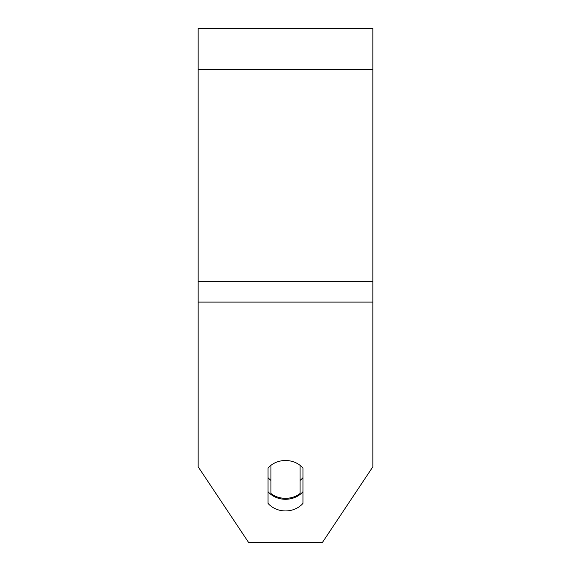 <?xml version="1.0" encoding="UTF-8"?>
<svg xmlns="http://www.w3.org/2000/svg" width="571" height="571" viewBox="0 0 571 571"><rect width="100%" height="100%" fill="white"/><g stroke="black" fill="none" stroke-linecap="round" stroke-linejoin="round"><path stroke-width="0.86" d="M285.5 498.326A21.834 18.907 0 0 1 270.94 493.508L270.94 465.322A21.834 18.907 0 0 1 285.5 460.504A21.834 18.907 0 0 1 300.06 465.322L300.06 493.508A21.834 18.907 0 0 1 285.5 498.326M270.94 480.411A21.834 18.907 0 0 1 268.035 477.663M302.965 477.663A21.834 18.907 0 0 1 300.06 480.411M372.842 302.088L372.842 28.55L198.158 28.55L198.158 466.807L248.585 542.45L322.415 542.45L372.842 466.807L372.842 302.088L198.158 302.088M302.965 468.07L302.965 503.372A21.834 18.907 0 0 1 285.5 510.931A21.834 18.907 0 0 1 268.035 503.372L268.035 468.07A21.834 18.907 0 0 1 302.965 468.07M268.035 491.724A21.834 18.907 180 0 0 285.5 499.29A21.834 18.907 180 0 0 302.965 491.724M372.842 69.312L198.158 69.312M372.842 281.703L198.158 281.703M200.185 469.847L228.115 511.744M342.885 511.744L370.815 469.847"/></g></svg>
